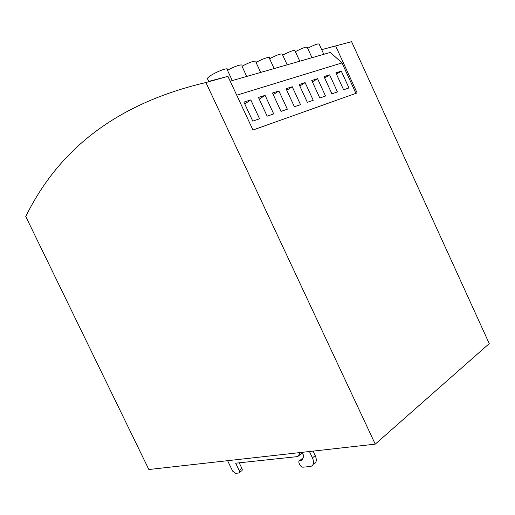 <?xml version="1.0" encoding="UTF-8"?>
<svg xmlns="http://www.w3.org/2000/svg" width="515" height="515" viewBox="0 0 515 515"><rect width="100%" height="100%" fill="white"/><g stroke="black" fill="none" stroke-linecap="round" stroke-linejoin="round"><path stroke-width="0.77" d="M321.682 49.652L351.578 41.67L489.25 343.608L375.248 444.142L205.929 82.529L227.945 76.355L208.723 81.389M351.578 41.67L326.201 48.462M205.929 82.529C104.848 106.277 53.895 159.541 25.75 216.512L148.854 469.519L375.248 444.142M335.716 46.118L357.12 92.925L252.968 130.018L227.945 76.355M230.192 81.183L330.334 52.427L342.012 62.92L355.929 93.35M342.012 62.92L236.733 95.198M307.326 102.311L299.131 84.537L305.112 82.638L313.242 100.27L307.326 102.311M281.01 111.395L272.486 93.003L278.898 90.968L287.344 109.206L281.01 111.395M348.97 87.943L341.278 71.141L335.857 72.866L343.614 89.79L348.97 87.943M273.703 113.912L265.09 95.352L258.446 97.464L267.143 116.178L273.703 113.912M331.918 93.827L324.019 76.626L329.619 74.849L337.447 91.921L331.918 93.827M252.775 121.134L243.898 102.086L250.779 99.897L259.573 118.785L252.775 121.134M294.4 106.772L286.037 88.696L292.23 86.726L300.515 104.661L294.4 106.772M319.828 97.998L311.781 80.514L317.568 78.679L325.544 96.028L319.828 97.998M227.624 460.687L232.613 471.083L235.387 473.33L238.793 473.015C239.617 472.699 239.733 471.849 239.16 470.465L235.67 463.197L297.638 456.586L300.226 452.93C301.861 452.93 303.097 453.979 303.94 456.078L302.099 459.979L299.749 460.565C298.758 460.931 298.565 461.878 299.189 463.391L299.814 464.717C300.696 466.313 301.784 467.137 303.071 467.189L310.687 466.461C313.725 465.348 314.311 462.476 312.451 457.854L309.444 451.52M313.12 451.108L315.225 455.563L312.451 457.854M207.848 79.522L207.378 78.518C209.161 74.681 230.211 65.65 227.321 69.943L232.284 80.585M307.674 48.294C315.367 44.29 319.261 43.041 319.345 44.554L323.813 54.3M295.404 51.667C303.316 47.535 307.339 46.253 307.461 47.831L311.993 57.693M282.722 55.157C290.866 50.888 295.024 49.569 295.192 51.21L299.788 61.195M269.615 58.762C277.997 54.352 282.291 53 282.516 54.706L287.183 64.819M256.058 62.489C262.766 58.517 271.051 55.961 269.416 58.317L274.147 68.559M242.031 66.345C248.861 62.257 257.564 59.592 255.865 62.058L260.674 72.428M227.508 70.343C234.454 66.139 243.608 63.351 241.838 65.933L246.724 76.432M299.814 86.018L305.112 82.638M273.246 94.644L278.898 90.968M336.45 74.154L341.278 71.141M259.251 99.195L265.09 95.352M324.637 77.977L329.619 74.849M244.747 103.914L250.779 99.897M286.758 90.254L292.23 86.726M312.431 81.93L317.568 78.679M313.448 464.157C316.487 463.03 317.079 460.165 315.225 455.563M302.91 458.253L301.732 458.949M301.384 453.078L300.985 453.934L298.204 456.187L300.985 453.934M239.218 462.818L241.883 468.373L239.16 470.465M239.372 472.57L241.516 470.916C242.333 470.601 242.456 469.751 241.883 468.373M300.226 452.93L299.408 453.586M302.151 459.869L301.526 460.378M302.685 458.279L299.91 460.539M207.378 78.518L208.672 81.28M301.623 460.359L302.105 459.972M302.524 458.305L299.749 460.565"/></g></svg>
